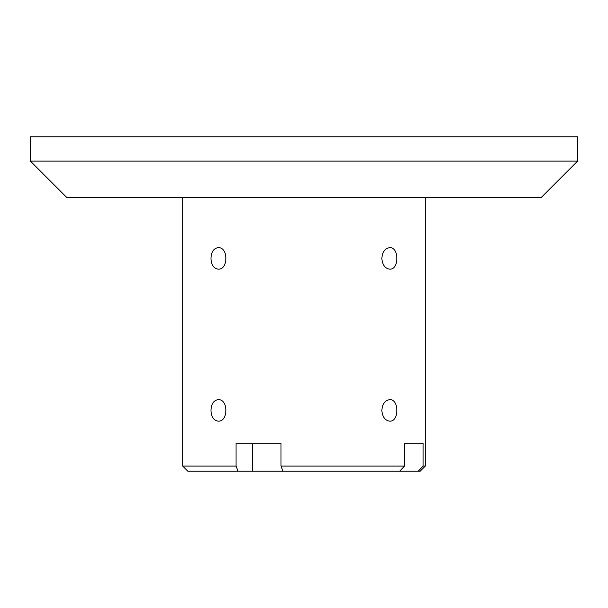 <?xml version="1.0" encoding="UTF-8"?>
<svg xmlns="http://www.w3.org/2000/svg" width="608" height="608" viewBox="0 0 608 608"><rect width="100%" height="100%" fill="white"/><g stroke="black" fill="none" stroke-linecap="round" stroke-linejoin="round"><path stroke-width="0.91" d="M577.6 161.12L577.6 136.8L30.4 136.8L30.4 161.12L66.88 197.6L541.12 197.6L577.6 161.12L30.4 161.12M210.961 410.4C211.303 403.864 213.72 400.277 218.234 399.638C228.41 398.977 228.41 421.823 218.234 421.162C213.72 420.523 211.303 416.936 210.961 410.4M210.961 258.4C211.303 251.864 213.72 248.277 218.234 247.638C228.41 246.977 228.41 269.823 218.234 269.162C213.72 268.523 211.303 264.936 210.961 258.4M252.259 443.232L252.259 471.2L399.661 471.2L404.48 466.093L280.995 466.093L282.994 471.2M252.259 471.2L238.055 471.2L236.056 466.093L182.704 466.093L182.704 197.6M236.056 466.093L236.056 443.232L280.995 443.232L280.995 466.093M404.48 466.093L404.48 443.232L423.092 443.232L423.092 466.093L418.274 471.2L420.189 471.2L425.296 466.093L423.092 466.093M381.824 410.4C382.386 403.864 385.039 400.277 389.766 399.638C399.22 398.977 399.22 421.823 389.766 421.162C385.039 420.523 382.386 416.936 381.824 410.4M381.824 258.4C382.386 251.864 385.039 248.277 389.766 247.638C399.22 246.977 399.22 269.823 389.766 269.162C385.039 268.523 382.386 264.936 381.824 258.4M418.274 471.2L399.661 471.2M182.704 466.093L187.811 471.2L238.055 471.2M411.472 443.232L423.092 443.232M425.296 197.6L425.296 466.093"/></g></svg>
